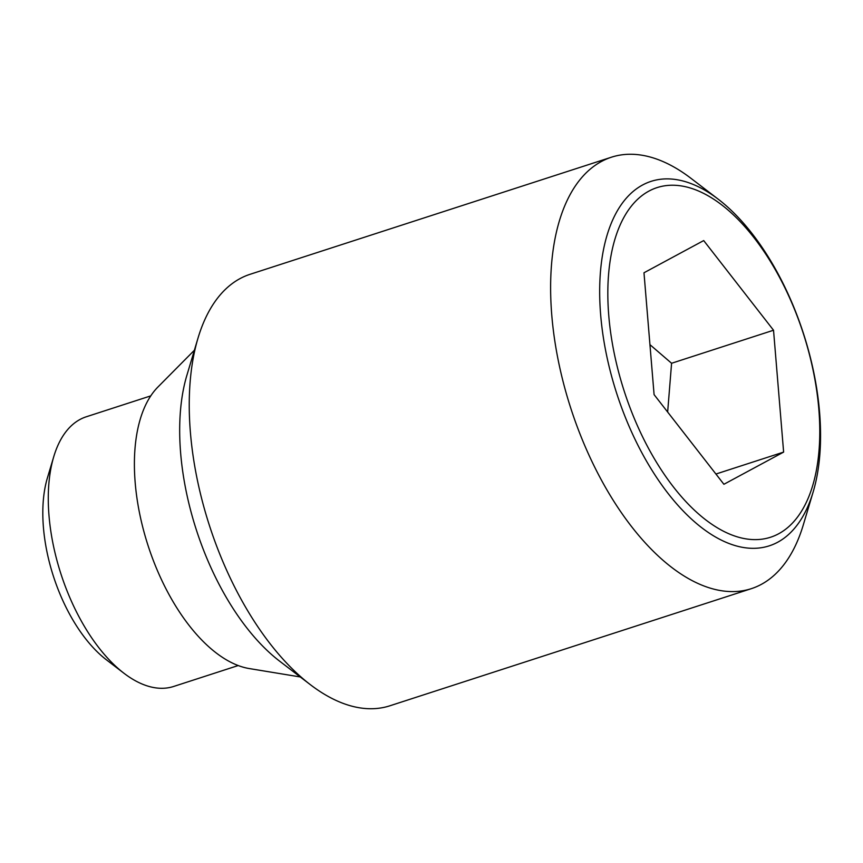 <?xml version="1.0" encoding="UTF-8"?>
<svg xmlns="http://www.w3.org/2000/svg" width="863" height="863" viewBox="0 0 863 863"><rect width="100%" height="100%" fill="white"/><g stroke="black" fill="none" stroke-linecap="round" stroke-linejoin="round"><path stroke-width="1.29" d="M718.264 199.224L690.993 178.35A226.786 116.063 72 0 0 611.457 157.195A226.786 116.063 72 0 0 601.468 161.478A226.786 116.063 72 0 0 574.337 418.76A226.786 116.063 72 0 0 751.274 588.685A226.786 116.063 72 0 0 761.274 584.402A226.786 116.063 72 0 0 803.291 524.909L813.14 491.996A191.586 98.048 -108 0 1 777.639 542.266A191.586 98.048 -108 0 1 622.773 410.712A191.586 98.048 -108 0 1 642.633 184.973A191.586 98.048 -108 0 1 718.264 199.224A191.586 98.048 -108 0 1 797.498 316.527A191.586 98.048 -108 0 1 813.14 491.996M611.457 157.195L250.033 274.315A226.786 116.063 72 0 0 240.043 278.598A226.786 116.063 72 0 0 198.015 338.091A226.786 116.063 72 0 0 310.324 684.65A226.786 116.063 72 0 0 389.849 705.805L751.274 588.685M198.015 338.091L186.915 375.2A187.098 95.75 72 0 0 279.569 661.112L310.324 684.65M194.38 350.249L157.983 386.958A153.085 78.35 72 0 0 148.112 545.74A153.085 78.35 72 0 0 249.234 668.555L300.248 676.948M629.99 407.616A183.808 94.078 72 0 0 778.566 533.819A183.808 94.078 72 0 0 797.617 317.25A183.808 94.078 72 0 0 649.041 191.036A183.808 94.078 72 0 0 629.99 407.616M150.798 395.869L86.268 416.786A141.737 72.546 72 0 0 80.022 419.461A141.737 72.546 72 0 0 53.765 456.646A141.737 72.546 72 0 0 123.948 673.248A141.737 72.546 72 0 0 173.657 686.463L238.177 665.546M53.765 456.646L47.422 477.843A119.062 60.939 72 0 0 106.376 659.785L123.948 673.248M654.089 394.628L643.981 272.773L703.701 240.572L773.528 330.238L783.626 452.093L723.906 484.283L654.089 394.628M667.649 412.05L671.587 363.269L649.936 344.65M671.587 363.269L773.528 330.238M715.923 474.035L783.626 452.093"/></g></svg>
